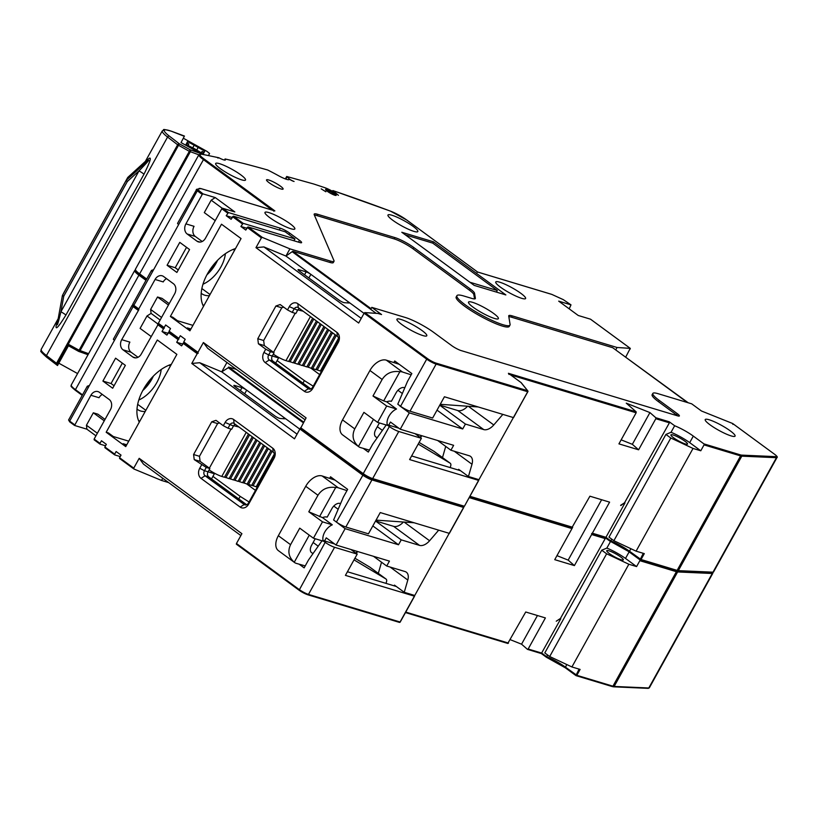 <?xml version="1.0" encoding="UTF-8"?>
<svg xmlns="http://www.w3.org/2000/svg" width="818" height="818" viewBox="0 0 818 818"><rect width="100%" height="100%" fill="white"/><g stroke="black" fill="none" stroke-linecap="round" stroke-linejoin="round"><path stroke-width="1.23" d="M571.915 666.956L549.696 656.517L606.629 553.796L628.848 564.236L571.915 666.956L580.105 669.421L576.843 675.31L565.299 667.038A17.536 2.914 29 0 0 546.639 656.69L541.751 653.101L528.172 649.011L545.401 617.927L525.729 611.997L507.774 643.408L405.483 612.57L507.886 643.469M677.723 415.892A7.587 1.258 29 0 0 676.537 414.951L658.449 401.669A22.761 3.783 -151 0 1 652.12 394.726L652.846 393.417A22.761 3.783 29 0 1 658.071 393.683L691.691 403.826L701.476 411.004L732.631 423.499L774.789 454.43A6.83 1.135 -151 0 1 776.2 456.659L741.548 455.115A6.83 1.135 -151 0 1 740.464 454.89A0.757 0.593 -73.2 0 1 740.587 455.902L677.12 570.391A0.757 0.593 106.8 0 1 676.414 570.76L640.32 559.88A0.757 0.593 106.8 0 1 640.177 559.809L640.095 559.768A0.757 0.757 0 0 0 640.32 559.88A0.757 0.593 106.8 0 0 641.036 559.512L677.12 570.391A7.587 1.258 29 0 0 678.327 570.647L741.793 456.158A7.587 1.258 -151 0 1 740.587 455.902L704.042 444.89L700.781 450.779L689.686 442.64A17.536 2.914 29 0 0 671.026 432.293L665.924 434.419L670.811 438.008L693.03 448.438L636.097 551.158L644.298 553.622L641.036 559.512L629.492 551.24L630.893 548.704M309.276 535.156L294.245 562.273C288.703 557.191 287.476 551.322 290.564 544.686L299.736 528.152L313.427 538.203L323.253 541.158A11.38 6.83 -53.7 0 1 324.746 532.068A11.38 6.83 -53.7 0 1 332.312 524.808L322.537 517.63A11.38 6.83 -53.7 0 1 327.19 517.119L331.904 508.622A7.587 4.55 -53.7 0 1 340.564 503.643M89.448 385.462L87.362 386.188A3.793 0.634 -151 0 0 87.281 386.249A3.793 0.634 -151 0 0 88.334 387.405A3.793 0.634 -151 0 1 88.334 387.405L114.469 340.319A3.793 0.634 -151 0 1 114.448 340.308A3.793 0.634 -151 0 1 113.395 339.143A3.793 0.634 -151 0 1 113.477 339.081M169.295 365.073A27.311 16.401 -53.7 0 1 169.837 365.441A27.311 16.401 -53.7 0 1 170.451 365.932M169.07 365.165L170.359 366.116M161.197 369.491A27.311 16.401 -53.7 0 1 156.759 382.681A27.311 16.401 -53.7 0 1 138.794 400.022M153.375 376.096A27.311 16.401 -53.7 0 1 151.872 379.092A27.311 16.401 -53.7 0 1 142.751 390.575M171.351 364.327A37.925 22.771 126.3 0 0 143.283 389.603A37.925 22.771 126.3 0 0 139.295 422.149M608.929 550.79A9.479 1.575 29 0 0 606.731 550.729A9.479 1.575 29 0 0 609.39 553.571A9.479 1.575 29 0 0 617.887 558.49A9.479 1.575 29 0 0 623.306 559.921A9.479 1.575 29 0 0 620.698 556.986A9.479 1.575 29 0 0 608.929 550.79M194.827 148.907L186.023 144.469L186.606 143.344L188.774 144.111L186.954 142.68L187.537 141.555L198.161 147.434L196.617 150.215L198.161 147.434L204.797 151.105L204.214 152.23L202.046 151.453L203.856 152.894L203.273 154.019L194.827 148.907M153.631 269.664L151.555 270.39A3.793 0.634 -151 0 0 151.473 270.451A3.793 0.634 -151 0 0 152.526 271.607A3.793 0.634 -151 0 0 152.547 271.627L178.661 224.521A3.793 0.634 -151 0 1 178.631 224.51A3.793 0.634 -151 0 1 177.578 223.355A3.793 0.634 -151 0 1 177.659 223.294M288.907 179.684L289.235 179.091A11.38 1.892 29 0 1 289.235 179.479A11.38 1.892 29 0 1 278.539 175.717A56.892 9.458 29 0 0 267.721 170.011A864.769 143.784 29 0 0 248.171 164.674A4.928 0.818 -151 0 1 247.578 164.51A864.769 143.784 29 0 0 225.093 158.958A56.892 9.458 29 0 0 225.369 159.582L225.083 160.103M280.472 186.167A9.479 1.575 -151 0 1 283.11 189.06A9.479 1.575 -151 0 1 277.803 187.731A9.479 1.575 -151 0 1 269.163 182.762A9.479 1.575 -151 0 1 266.525 179.868A9.479 1.575 -151 0 1 271.832 181.197A9.479 1.575 -151 0 1 280.472 186.167M673.112 434.992A9.479 1.575 29 0 0 670.913 434.931A9.479 1.575 29 0 0 673.572 437.773A9.479 1.575 29 0 0 682.079 442.691A9.479 1.575 29 0 0 687.488 444.123A9.479 1.575 29 0 0 684.881 441.188A9.479 1.575 29 0 0 673.112 434.992M235.533 248.529A37.925 22.771 126.3 0 0 207.465 273.805A37.925 22.771 126.3 0 0 203.488 306.351M233.488 249.275A27.311 16.401 -53.7 0 1 234.02 249.643A27.311 16.401 -53.7 0 1 234.643 250.134M233.253 249.367L234.541 250.318M225.39 253.692A27.311 16.401 -53.7 0 1 220.952 266.883A27.311 16.401 -53.7 0 1 202.976 284.224M217.568 260.298A27.311 16.401 -53.7 0 1 216.064 263.294A27.311 16.401 -53.7 0 1 206.944 274.776M373.468 419.358L358.427 446.475C352.885 441.393 351.658 435.524 354.756 428.888L363.918 412.354L377.609 422.405L387.435 425.36A11.38 6.83 -53.7 0 1 388.939 416.27A11.38 6.83 -53.7 0 1 396.505 409.01L386.72 401.832A11.38 6.83 -53.7 0 1 391.382 401.321L396.096 392.824A7.587 4.55 -53.7 0 1 404.757 387.844M289.235 179.091L289.613 179.336A3.793 0.634 29 0 0 293.621 181.33L294.081 181.473A3.793 0.634 -151 0 1 289.449 179.04L286.709 176.473L313.58 183.958A864.769 143.784 -151 0 1 324.807 187.68A10.245 1.708 -151 0 1 338.427 195.328L332.998 190.635L332.18 191.126M334.429 193.385A6.063 1.012 29 0 0 328.908 190.236A6.063 1.012 29 0 0 325.595 189.439A6.063 1.012 29 0 0 327.374 191.34A6.063 1.012 29 0 0 332.834 194.469A6.063 1.012 29 0 0 336.198 195.318A6.063 1.012 29 0 0 334.429 193.385M325.84 191.76L321.198 188.856L325.84 191.76M286.883 177.189L285.83 179.091M286.709 176.473L285.349 178.917M273.56 211.064L274.868 210.911L203.907 158.845A14.417 2.393 29 0 1 201.801 154.254A864.012 143.651 29 0 1 219.009 157.833L217.854 158.058L219.009 157.833A7.587 1.258 29 0 0 225.41 159.939A7.587 1.258 29 0 0 225.369 159.582M202.23 194.428L203.048 193.907L215.267 197.588L234.827 211.944L222.608 208.263L221.79 208.784L205.471 238.222A7.587 5.93 106.8 0 1 198.396 241.893A7.587 5.93 106.8 0 1 196.954 241.177L187.179 233.999A7.587 5.93 106.8 0 1 185.911 223.866L202.23 194.428L197.312 190.819L178.661 224.521M233.365 216.156L243.15 223.334L294.961 238.958L285.175 231.78L233.365 216.156L231.105 219.296L226.208 215.707L228.478 212.568L280.288 228.191A7.587 1.258 -151 0 1 289.705 233.14L288.928 234.531M243.15 223.334L240.881 226.474L245.768 230.062L248.038 226.923L299.848 242.547A7.587 1.258 -151 0 0 301.597 242.629A7.587 1.258 -151 0 0 299.48 240.318L289.705 233.14M248.038 226.923L262.384 237.445L289.92 248.856L330.533 261.095A15.174 2.526 29 0 0 334.02 261.279A15.174 2.526 29 0 0 333.979 260.645L314.224 214.756A15.174 2.526 29 0 1 314.184 214.122A15.174 2.526 29 0 1 317.67 214.306L316.944 215.604A15.174 2.526 29 0 0 314.378 215.103M456.914 295.666A30.338 5.041 29 0 0 481.004 314.787A30.338 5.041 29 0 0 509.992 325.083L509.266 326.392A30.338 5.041 -151 0 1 480.278 316.096A30.338 5.041 -151 0 1 456.188 296.975L456.914 295.666A30.338 5.041 29 0 1 463.888 296.024L471.843 298.417A15.174 2.526 29 0 0 475.33 298.601A15.174 2.526 29 0 0 475.37 298.243L474.552 293.253A15.174 2.526 29 0 0 470.289 288.979L413.765 247.506A15.174 2.526 29 0 0 394.93 237.598L317.67 214.306M509.992 325.083A30.338 5.041 29 0 0 510.084 324.388L508.714 316.065A15.174 2.526 29 0 1 508.755 315.707A15.174 2.526 29 0 1 512.242 315.891L617.058 347.486L615.719 349.91M625.78 356.965L630.249 348.366L617.058 347.486M630.177 349.041L630.249 348.366L590.473 319.173L578.254 315.492L558.694 301.136L570.995 304.858L569.205 308.846M269.725 217.608A17.066 2.843 29 0 0 285.277 226.566A17.066 2.843 29 0 0 294.838 228.948A17.066 2.843 29 0 0 290.093 223.743A17.066 2.843 29 0 0 274.541 214.786A17.066 2.843 29 0 0 264.981 212.404A17.066 2.843 29 0 0 269.725 217.608M500.493 287.179A17.066 2.843 29 0 0 516.046 296.136A17.066 2.843 29 0 0 525.606 298.529A17.066 2.843 29 0 0 520.851 293.325A17.066 2.843 29 0 0 505.309 284.367A17.066 2.843 29 0 0 495.749 281.975A17.066 2.843 29 0 0 500.493 287.179M433.468 241.811L401.802 232.261L474.184 285.38L505.851 294.93L433.468 241.811L432.742 243.12L405.329 234.858M220.4 168.692A17.066 2.843 29 0 0 235.952 177.649A17.066 2.843 29 0 0 245.512 180.032A17.066 2.843 29 0 0 240.768 174.827A17.066 2.843 29 0 0 225.216 165.88A17.066 2.843 29 0 0 215.655 163.488A17.066 2.843 29 0 0 220.4 168.692M392.722 220.226A17.066 2.843 29 0 0 408.274 229.183A17.066 2.843 29 0 0 417.834 231.566A17.066 2.843 29 0 0 413.09 226.361A17.066 2.843 29 0 0 397.538 217.414A17.066 2.843 29 0 0 387.977 215.022A17.066 2.843 29 0 0 392.722 220.226M473.264 307.312A17.066 2.843 -151 0 1 468.52 302.098A17.066 2.843 -151 0 1 478.08 304.49A17.066 2.843 -151 0 1 493.632 313.447A17.066 2.843 -151 0 1 498.377 318.652A17.066 2.843 -151 0 1 488.816 316.259A17.066 2.843 -151 0 1 473.264 307.312M168.672 482.6L161.545 480.452L162.762 478.264M133.784 468.888L119.581 458.479L119.571 457.732L133.753 468.141L134.009 469.041L161.545 480.452M99.949 444.051L94.142 439.818L94.142 439.061L100.011 443.376L100.011 444.123L105.542 445.8M95.941 435.83L86.892 429.184L74.581 425.462L90.9 395.268A7.587 5.93 106.8 0 1 97.976 391.597A7.587 5.93 106.8 0 1 99.418 392.313L109.193 399.491A7.587 5.93 106.8 0 1 110.461 409.624L94.142 439.061M208.467 155.532L209.561 153.457L206.882 151.34L183.314 138.211M450.217 467.589L450.718 465.861A3.793 2.28 126.3 0 0 450.227 463.244A3.793 2.28 126.3 0 0 450.125 463.172L418.213 444.062M502.855 414.389L493.775 424.951A11.38 6.83 -53.7 0 1 483.735 429.583L465.422 424.061L462.702 428.969L409.307 412.865L400.237 429.225L390.452 422.047L388.744 425.145M377.405 437.497A7.587 4.55 -53.7 0 1 375.82 436.935A7.587 4.55 -53.7 0 1 375.789 429.46L379.399 422.937M358.427 446.475A15.174 9.11 126.3 0 0 358.744 446.72A15.174 9.11 126.3 0 0 360.564 447.599L369.419 450.104M411.157 374.797L402.466 372.006A15.174 9.11 126.3 0 0 399.869 371.709L383.683 400.912L386.72 401.832M440.237 404.317L478.223 406.965M399.235 364.307L386.331 360.165A15.174 9.11 -53.7 0 0 369.93 370.493L342.527 419.91A15.174 9.11 -53.7 0 0 342.599 434.879L358.744 446.72M513.377 417.558L478.949 479.675L468.438 476.505L458.653 469.327L458.438 470.074M419.113 442.426L433.98 451.331A3.793 2.28 -53.7 0 1 434.092 451.393A3.793 2.28 -53.7 0 1 434.184 451.475M383.683 400.912L372.988 395.994L382.149 379.46C386.178 373.253 392.088 370.666 399.869 371.709M396.505 409.01L386.679 406.045L377.609 422.405M386.679 406.045L372.988 395.994M400.237 429.225L453.632 445.319L450.912 450.227L469.225 455.749A11.38 6.83 -53.7 0 1 470.524 456.393A11.38 6.83 -53.7 0 1 471.996 464.246L468.438 476.505M437.661 440.503L450.912 450.227M442.497 457.569L445.728 446.423M439.787 405.125L457.814 410.564A11.38 6.83 126.3 0 0 467.599 406.219M439.736 405.217L465.422 424.061M437.016 410.125L462.702 428.969M399.521 405.687L409.307 412.865M306.862 313.948L331.362 331.924M334.818 334.46L331.218 332.19M319.654 374.593L310.901 368.172M313.233 386.188L304.378 380.595L277.118 360.595M304.378 380.595L302.967 383.151M320.482 370.779L321.474 371.311M338.54 338.212L320.349 371.024L315.963 369.419M335.186 334.736L315.83 369.654L311.433 368.059M331.29 332.231L311.3 368.294L306.914 366.689M327.537 329.48L306.781 366.924L302.384 365.329M323.775 326.73L302.251 365.564L297.854 363.959M320.022 323.969L297.732 364.194L293.335 362.599M316.269 321.218L293.202 362.834L288.805 361.229M312.517 318.468L288.682 361.474L285.963 360.646A10.624 1.769 -151 0 1 273.314 354.102M313.642 319.286L290.032 361.883M317.394 322.047L294.562 363.243M321.147 324.797L299.081 364.603M324.91 327.558L303.611 365.973M328.662 330.308L308.13 367.333M332.466 332.977L312.66 368.703M336.31 335.554L317.19 370.063M303.161 311.229L297.824 309.889M496.424 292.087L497.303 290.492L432.742 243.12M469.89 282.23L497.303 290.492M169.214 303.631L162.036 298.365L157.516 297.006L168.447 305.022M161.555 317.456L150.624 309.429L157.516 297.006M160.123 320.032L151.074 313.386L150.624 309.429M203.968 305.482L203.334 305.022A37.925 22.771 126.3 0 1 202.823 304.981M190.931 329L187.302 327.906L190.308 330.114M170.369 316.454L221.494 224.204L241.054 238.559L189.929 330.809L170.369 316.454L172.629 317.139L177.516 320.728L192.936 325.37M310.85 388.939L272.895 361.075A3.793 2.965 106.8 0 1 272.261 356.014L278.59 357.926L274.316 354.787M299.449 308.509A3.793 2.965 -73.2 0 0 297.834 309.91A3.793 2.965 -73.2 0 0 297.64 310.216L295.83 313.488L292.21 312.394L287.507 309.92L289.316 306.648A7.587 5.93 106.8 0 1 297.834 303.693L336.955 332.405A7.587 5.93 106.8 0 1 338.223 342.537L312.834 388.335A7.587 5.93 106.8 0 1 304.316 391.29L265.196 362.579A7.587 5.93 106.8 0 1 263.928 352.446L265.748 349.174L270.451 351.648L268.641 354.92L272.261 356.014L274.071 352.742L270.451 351.648M292.21 312.394L294.02 309.122A3.793 2.965 106.8 0 1 297.568 307.292A3.793 2.965 106.8 0 1 298.284 307.65L337.405 336.362A3.793 2.965 106.8 0 1 338.038 341.423L312.65 387.221A3.793 2.965 106.8 0 1 309.112 389.061A3.793 2.965 106.8 0 1 308.396 388.703L269.275 359.992A3.793 2.965 106.8 0 1 268.641 354.92L263.928 352.446M265.748 349.174L258.406 343.795L264.296 345.564L274.071 352.742M258.406 343.795L257.782 338.724L263.662 340.503L264.296 345.564M152.547 271.627L133.845 305.308L133.855 306.055L138.702 309.593M132.874 304.081A3.793 0.634 29 0 0 132.792 304.143A3.793 0.634 29 0 0 133.845 305.308L138.763 308.918L138.856 309.705L121.729 339.664A7.587 5.93 106.8 0 0 122.986 349.797L132.772 356.975A7.587 5.93 106.8 0 0 134.203 357.691A7.587 5.93 106.8 0 0 141.289 354.02L158.375 324.051M138.763 308.918L155.083 279.47A7.587 5.93 106.8 0 1 162.168 275.799A7.587 5.93 106.8 0 1 163.6 276.515L173.385 283.693A7.587 5.93 106.8 0 1 174.653 293.826L158.334 323.274L164.203 327.578L162.025 331.505L167.915 333.274M166.514 278.652A7.587 5.93 -73.2 0 0 163.232 281.924L155.083 279.47M178.252 269.95L175.236 267.731L167.087 265.267L179.776 242.373L189.561 249.551L176.872 272.445L167.087 265.267M420.207 437.446L421.26 435.565M620.596 505.319L624.523 502.825L669.4 422.814L655.821 418.724L638.602 449.798L632.345 444.317L621.148 439.849M624.604 502.681L620.903 505.544M591.874 533.612L605.535 537.733L605.933 537.303L605.535 537.733L605.933 537.303L592.365 533.213L609.594 502.14L589.911 496.199L571.956 527.61L469.665 496.771M629.431 551.915A18.293 3.037 29 0 0 610.545 541.414L605.586 537.774L591.741 533.602M611.782 539.174L610.545 541.414L610.831 540.892L605.933 537.303L624.972 502.958M640.024 559.696L629.492 551.986L640.095 559.768L643.255 553.316M640.484 559.901L676.271 570.688A0.757 0.593 106.8 0 0 676.414 570.76L712.345 572.559L713.521 572.027A7.587 1.258 29 0 1 712.989 572.181A0.757 0.706 92.5 0 1 712.345 572.559M178.805 339.02L169.091 331.914L169.091 331.167L178.866 338.345L176.698 342.272L182.588 344.041M178.866 338.345L180.318 335.728L185.216 339.317L183.764 341.934L197.946 352.343L198.191 353.243L197.22 353.652L191.78 363.458L199.715 362.722L221.739 371.853L226.944 362.466M169.091 331.167L170.543 328.55L165.645 324.961L164.203 327.578M169.142 331.944L166.913 335.094L162.025 331.505M164.132 328.253L158.334 324.02L158.334 323.274M183.815 342.711L181.586 345.861L176.698 342.272M197.976 353.09L183.764 342.681L183.764 341.934M363.182 474.328L300.574 428.376L306.085 417.896L203.385 342.527L197.946 352.343L198.191 353.243M236.392 369.388L228.621 367.057L303.723 422.16M228.621 367.057L228.263 367.711L303.355 422.814M398.775 431.495A7.587 1.258 -151 0 1 389.358 426.536L363.243 473.642A7.587 1.258 29 0 0 372.66 478.602A0.757 0.593 106.8 0 1 371.955 478.97L463.55 506.577A0.757 0.757 0 0 0 464.43 506.219L478.581 480.37L409.613 459.573L421.393 438.315L398.775 431.495L372.66 478.602L464.256 506.209A0.757 0.593 -73.2 0 1 463.407 506.506L372.108 478.98M469.931 496.301L572.692 527.283L554.737 559.665L574.41 565.596L568.162 560.115L556.966 555.647M477.978 479.389L478.581 480.37M389.358 426.536L387.333 425.053M421.393 438.315L415.115 433.714M387.231 424.685L398.816 428.182M300.523 428.366L363.335 474.44A6.83 1.135 29 0 0 371.812 478.898A0.757 0.593 106.8 0 0 371.955 478.97L363.253 474.389L363.243 473.642L300.646 427.702L294.48 438.826L191.78 363.458M203.385 342.527L207.69 348.335L305.042 419.777M244.684 393.765L246.688 390.155L284.03 417.558A3.793 0.634 -151 0 1 285.093 418.714A3.793 0.634 -151 0 1 284.797 418.796L280.114 418.489A3.793 0.634 -151 0 1 274.817 415.892L234.919 386.607A3.793 0.634 -151 0 1 233.866 385.452A3.793 0.634 -151 0 1 234.735 385.493L241.975 387.671A3.793 0.634 -151 0 1 246.688 390.155L221.739 371.853L228.263 367.711M601.629 499.737L568.162 560.115M560.412 618.48L556.26 621.21L560.34 618.623L605.218 538.612L591.639 534.522L574.41 565.596M591.639 534.522L592.365 533.213L591.629 533.54M363.294 448.376L368.325 452.068L372.681 444.215L386.198 424.992M411.618 455.953L460.514 470.698M201.872 288.549L210.032 294.531M209.398 295.687A27.311 16.401 -53.7 0 1 201.709 293.672A27.311 16.401 -53.7 0 1 201.197 293.273M275.707 363.141L278.59 357.926M636.097 551.158L613.878 540.718L608.991 537.129L665.924 434.419M687.437 402.538L612.713 347.711L511.516 317.2A15.174 2.526 29 0 0 508.816 316.699M474.542 298.918L473.826 294.562A15.174 2.526 29 0 0 469.563 290.288L413.039 248.815A15.174 2.526 29 0 0 394.204 238.907L316.944 215.604M334.02 261.279L333.294 262.588A15.174 2.526 -151 0 1 329.807 262.404L292.813 251.259L371.065 308.683L371.791 307.374L405.401 317.507A22.761 3.783 29 0 1 433.652 332.364L451.74 345.646A7.587 1.258 29 0 0 461.158 350.595L677.631 415.861A7.587 1.258 29 0 0 679.38 415.953A7.587 1.258 29 0 0 677.263 413.642L659.175 400.36L658.449 401.669M688.183 402.763L623.132 355.349M655.821 418.724L655.821 417.742L649.932 412.589L626.261 403.151L636.148 411.812L636.148 412.793L618.929 443.867L638.602 449.798M669.4 422.814A0.757 0.593 106.8 0 0 669.277 421.802L674.656 425.749A17.536 2.914 29 0 1 693.316 436.096L689.686 442.64M704.042 444.89A0.757 0.593 -73.2 0 0 703.92 443.877L693.316 436.096M652.846 393.417A22.761 3.783 29 0 0 659.175 400.36M393.847 362.579L394.726 360.994L411.843 373.56L407.497 381.413L397.793 404.204L400.595 406.26L426.71 359.153L364.112 313.222L364.767 312.578L377.947 313.458L381.566 314.552L371.791 307.374M709.973 424.767A17.066 2.843 -151 0 1 705.228 419.562A17.066 2.843 -151 0 1 714.789 421.955A17.066 2.843 -151 0 1 730.331 430.912A17.066 2.843 -151 0 1 735.075 436.117A17.066 2.843 -151 0 1 725.515 433.724A17.066 2.843 -151 0 1 709.973 424.767M401.679 324.419A17.066 2.843 -151 0 1 396.934 319.214A17.066 2.843 -151 0 1 406.495 321.607A17.066 2.843 -151 0 1 422.047 330.554A17.066 2.843 -151 0 1 426.791 335.758A17.066 2.843 -151 0 1 417.231 333.376A17.066 2.843 -151 0 1 401.679 324.419M215.226 220.625L204.296 212.608L211.187 200.175L215.267 197.588M86.892 429.184L86.442 425.227L93.324 412.804L104.254 420.82M105.031 419.429L97.853 414.164L93.324 412.804M151.033 336.423L140.113 328.407L146.995 315.973L151.074 313.386M283.693 307.128L281.791 307.793L275.911 306.014L280.165 304.541L287.507 309.92M263.662 340.503L281.791 307.793M257.782 338.724L275.911 306.014M364.112 313.222L358.673 323.028L255.962 247.66L261.402 237.854L262.384 237.445M432.64 418.039L444.419 396.771L513.387 417.569L527.712 391.73L436.127 364.112L410.012 411.209L432.64 418.039M410.012 411.209A7.587 1.258 -151 0 1 400.595 406.26M361.249 318.366L263.897 246.924L255.962 247.66M289.92 248.856L285.932 256.054L263.897 246.924M232.107 217.486L226.208 215.707M246.78 228.242L240.881 226.474M294.961 238.958L293.948 240.768M308.867 277.967L310.871 274.357L348.223 301.76A3.793 0.634 -151 0 1 349.276 302.916A3.793 0.634 -151 0 1 348.989 302.997L344.296 302.691A3.793 0.634 -151 0 1 339.01 300.094L299.112 270.809A3.793 0.634 -151 0 1 298.049 269.654A3.793 0.634 -151 0 1 298.928 269.695L306.167 271.883A3.793 0.634 -151 0 1 310.871 274.357L285.932 256.054L292.813 251.259M376.157 313.335L292.455 251.913M347.589 302.905L348.223 301.76L364.03 313.366M732.631 423.499L732.877 424.399L732.631 423.499M527.815 391.75L513.387 417.569M364.767 312.578L427.528 358.642A6.83 1.135 -151 0 0 435.994 363.1L527.59 390.707A0.757 0.695 -38.9 0 1 527.815 390.892L521.23 382.712A0.757 0.695 141.1 0 0 521.005 382.538L521.127 382.609M509 374.45L508.418 373.305L636.148 411.812M521.23 382.712A0.757 0.757 0 0 0 521.086 382.579L508.418 373.305L521.005 382.538L527.59 390.707A0.757 0.593 -73.2 0 1 527.712 391.73L513.571 417.579M649.932 412.589L632.345 444.317M671.026 432.293L674.656 425.749M693.03 448.438L700.781 450.779M613.878 540.718L670.811 438.008M421.71 435.697L420.585 437.722M224.48 160.062L225.093 158.958M477.18 272.455L477.579 272.026L477.18 272.455L477.579 272.026L551.874 294.429L563.346 299.674L570.913 304.817M390.258 211.064L390.462 211.136A864.012 143.651 -151 0 0 332.998 190.635L332.272 190.962M200.829 188.59A0.757 0.593 106.8 0 1 201.003 188.61L274.868 210.911L201.146 188.682A6.83 1.135 -151 0 0 199.725 188.498L197.343 189.326L203.048 193.907M139.725 274.633L146.422 279.551L139.725 274.633M217.383 260.492A39.826 23.916 -53.7 0 1 207.066 274.541M185.911 223.866L194.06 226.32A7.587 5.93 -73.2 0 0 195.318 236.453L187.179 233.999M202.189 241.494L195.318 236.453M175.236 267.731L186.535 247.333M211.187 200.175L222.271 208.314M203.253 153.999L203.856 152.894M204.183 152.209L204.797 151.105M194.173 145.226L192.588 148.099M356.024 553.244L357.067 551.363M354.93 558.224L369.797 567.119A3.793 2.28 -53.7 0 1 369.9 567.191A3.793 2.28 -53.7 0 1 370.002 567.273M560.79 618.756L541.352 653.531L541.751 653.101L541.352 653.531L527.682 649.41M375.605 520.923L393.622 526.363A11.38 6.83 126.3 0 0 403.407 522.017M378.305 573.367L381.536 562.222M357.517 551.496L356.403 553.52M335.043 480.105L322.139 475.964A15.174 9.11 -53.7 0 0 305.738 486.291L278.345 535.708A15.174 9.11 -53.7 0 0 278.417 550.667L294.552 562.518A15.174 9.11 126.3 0 0 296.382 563.398L305.226 565.903M463.499 506.567A0.757 0.695 -38.9 0 1 463.673 507.467L371.934 479.91L345.83 527.007A7.587 1.258 -151 0 1 336.413 522.058L333.601 520.003L343.304 497.211L347.66 489.358L330.544 476.792L329.664 478.377M210.124 470.585L214.408 473.724L211.514 478.939M77.577 373.56L58.804 363.182M146.995 315.973L158.078 324.112M121.729 339.664L129.868 342.118A7.587 5.93 -73.2 0 0 131.136 352.251L122.986 349.797M138.007 357.292L131.136 352.251M114.07 385.738L111.043 383.519L122.352 363.131M102.904 381.065L115.594 358.172L125.369 365.349L112.68 388.243L102.904 381.065L111.043 383.519M102.322 394.45A7.587 5.93 -73.2 0 0 99.039 397.722L90.9 395.268M223.314 425.718L228.028 428.192L229.838 424.92A3.793 2.965 106.8 0 1 233.375 423.09A3.793 2.965 106.8 0 1 234.091 423.448L273.222 452.16A3.793 2.965 106.8 0 1 273.856 457.221L248.468 503.019A3.793 2.965 106.8 0 1 244.93 504.859A3.793 2.965 106.8 0 1 244.214 504.501L205.083 475.79A3.793 2.965 106.8 0 1 204.449 470.718L206.269 467.446L194.224 459.593L193.59 454.522L211.719 421.812L215.983 420.34L223.314 425.718L225.134 422.446A7.587 5.93 106.8 0 1 233.641 419.491L272.772 448.203A7.587 5.93 106.8 0 1 274.03 458.336L248.652 504.133A7.587 5.93 106.8 0 1 240.134 507.088L201.013 478.377A7.587 5.93 106.8 0 1 199.745 468.244L201.555 464.972M153.191 376.29A39.826 23.916 -53.7 0 1 142.884 390.339M238.979 427.027L233.641 425.687M628.848 564.236L636.588 566.577L625.494 558.438A17.536 2.914 29 0 0 606.844 548.091L601.731 550.207L544.798 652.928L549.696 656.517M601.731 550.207L606.629 553.796M576.291 675.699L612.079 686.486A0.757 0.593 106.8 0 0 612.232 686.558L613.5 686.813A0.757 0.706 92.5 0 0 614.144 686.445L648.797 687.979L712.263 573.49L677.611 571.956L614.144 686.445A7.587 1.258 29 0 1 612.938 686.19A0.757 0.593 106.8 0 1 612.232 686.558L576.138 675.678A0.757 0.593 106.8 0 1 575.995 675.607L575.903 675.566A0.757 0.757 0 0 0 576.138 675.678A0.757 0.593 106.8 0 0 576.843 675.31L612.938 686.19L676.394 571.7L639.85 560.688L636.588 566.577M639.85 560.688A0.757 0.593 -73.2 0 0 639.727 559.676L629.124 551.894A17.536 2.914 29 0 0 610.463 541.547L606.844 548.091M547.59 654.973L546.639 656.69M605.156 537.651L610.463 541.547M605.136 537.641A0.757 0.593 106.8 0 1 605.218 538.612M463.632 507.549L449.379 533.377L380.237 512.569L368.448 533.827L345.83 527.007M297.067 434.164L199.715 362.722M283.396 418.704L284.03 417.558L299.838 429.164M100.011 443.376L101.463 440.759L106.35 444.348L104.898 446.965L114.684 454.143L116.136 451.526L121.023 455.115L119.571 457.732M134.009 469.041L133.753 468.141L139.193 458.325L241.903 533.694L236.463 543.5L299.061 589.441A7.587 1.258 29 0 0 308.478 594.4A0.757 0.593 106.8 0 1 307.619 594.686A6.83 1.135 29 0 1 299.143 590.228L325.165 542.334L323.141 540.851M322.006 540.79L308.488 560.013L304.143 567.866L299.112 564.175M106.176 432.252L157.312 340.002L176.872 354.358L125.737 446.608L106.176 432.252L108.436 432.937L113.334 436.526L128.753 441.168M193.59 454.522L199.469 456.301L217.608 423.581L211.719 421.812M219.51 422.926L217.608 423.581M228.028 428.192L231.647 429.286L233.457 426.014L225.134 422.446M235.257 424.307A3.793 2.965 -73.2 0 0 233.641 425.708A3.793 2.965 -73.2 0 0 233.457 426.014M199.469 456.301L200.103 461.362L209.889 468.54L206.269 467.446M246.658 504.737L208.702 476.874A3.793 2.965 106.8 0 1 208.069 471.812L209.889 468.54M138.631 420.779A37.925 22.771 126.3 0 0 139.142 420.82L139.776 421.28M137.68 404.337L145.849 410.329M145.205 411.485A27.311 16.401 -53.7 0 1 137.526 409.47A27.311 16.401 -53.7 0 1 137.005 409.072M114.684 454.143L114.776 454.931L120.215 456.567M510.36 639.717L521.557 644.185L527.446 649.339L528.172 649.011L527.446 649.339M126.739 444.798L123.109 443.704L126.125 445.912M199.745 468.244L204.449 470.718L214.408 473.724M323.038 540.483L334.634 543.98M325.165 542.334A7.587 1.258 -151 0 0 334.582 547.293L308.478 594.4L400.063 622.007L414.389 596.169L345.421 575.371L357.21 554.113L350.932 549.502M414.389 596.169L413.796 595.187M347.425 571.751L396.331 586.496M537.446 615.535L521.557 644.185M405.738 612.089L508.499 643.081L507.774 643.408M139.193 458.325L143.498 464.133L240.86 535.575M236.392 544.175L236.463 543.5L236.392 544.175L298.999 590.126M334.582 547.293L357.21 554.113M114.622 454.818L104.908 447.712L104.898 446.965M575.841 675.494L565.299 667.785L575.903 675.566L579.062 669.114M194.224 459.593L200.103 461.362M97.362 433.254L86.442 425.227M256.3 486.577L257.292 487.109M274.357 454.01L256.167 486.812L251.77 485.217M272.128 451.352L252.997 485.861M270.993 450.524L251.637 485.452L247.251 483.857M268.273 448.775L248.468 484.501M267.108 448.029L247.118 484.092L242.721 482.487M264.47 446.107L243.948 483.131M263.345 445.278L242.588 482.722L238.191 481.127M260.717 443.356L239.418 481.771M259.592 442.528L238.069 481.362L233.672 479.757M256.964 440.595L234.899 480.401M255.84 439.767L233.539 479.992L229.142 478.397M253.212 437.845L230.369 479.041M252.087 437.016L229.02 478.632L224.623 477.027M248.335 434.256L224.49 477.262L221.78 476.444A10.624 1.769 -151 0 1 209.132 469.9M242.68 429.747L267.169 447.722M249.459 435.084L225.85 477.681M270.625 450.258L267.026 447.978M249.04 501.986L240.195 496.393L238.774 498.949M240.195 496.393L212.925 476.383M255.472 490.391L246.719 483.97M313.212 553.295A7.587 4.55 -53.7 0 1 311.638 552.733A7.587 4.55 -53.7 0 1 311.597 545.258L315.216 538.735M335.421 521.332L345.114 528.663L336.055 545.023L326.27 537.845L324.552 540.943M394.256 585.872L394.47 585.126L404.245 592.304L407.804 580.034A11.38 6.83 -53.7 0 0 406.331 572.191A11.38 6.83 -53.7 0 0 405.043 571.547L386.72 566.025L373.478 556.301M376.055 520.115L414.031 522.763M372.834 525.923L398.509 544.768L345.114 528.663M332.312 524.808L322.496 521.843L308.795 511.792L322.537 517.63M375.554 521.015L401.229 539.86L398.509 544.768M438.673 530.187L429.583 540.749A11.38 6.83 -53.7 0 1 419.542 545.381L401.229 539.86M336.055 545.023L389.44 561.117L386.72 566.025M322.496 521.843L313.427 538.203M449.194 533.356L414.757 595.473L404.245 592.304M346.975 490.596L338.284 487.804A15.174 9.11 126.3 0 0 335.687 487.508C327.906 486.465 321.995 489.052 317.967 495.258L308.795 511.792M335.687 487.508L319.501 516.71M386.024 583.387L386.536 581.659A3.793 2.28 126.3 0 0 386.045 579.042A3.793 2.28 126.3 0 0 385.932 578.97L354.02 559.86M201.739 154.193L181.034 142.577L184.439 136.044L171.535 131.258A1.513 1.012 110.3 0 1 171.739 131.371L183.426 135.952M201.013 153.631L190.175 149.796L189.336 151.33L177.639 144.776A1.513 1.002 -52.5 0 1 179.336 143.804L190.175 149.796A1.513 1.063 109.5 0 1 190.308 151.78L80.062 350.666A1.513 1.063 109.5 0 1 78.477 351.3L68.467 345.758L78.487 351.3M88.027 354.715L78.702 351.423A1.513 1.513 0 0 1 78.477 351.321L79.09 350.216L69.07 344.664L57.505 365.534L56.514 363.294L177.639 144.776L167.578 137.056L46.452 355.564L56.514 363.294M57.505 365.534L46.514 357.098A1.513 1.002 127.5 0 0 46.708 357.2M57.649 322.108C58.988 316.3 58.599 317.036 56.503 324.296C54.826 331.004 57.966 327.926 65.91 315.073L143.988 174.203A7.587 1.258 29 0 0 138.999 170.89C152.802 156.596 148.477 160.359 146.616 161.78L144.909 162.199M143.988 174.203C150.768 160.492 152.087 155.543 147.946 159.346L145.113 161.852L162.291 130.87A23.068 3.834 -151 0 0 167.578 137.056A1.513 1.002 127.5 0 1 169.285 136.074A21.554 3.579 -151 0 1 171.739 131.371M65.91 315.073A7.587 1.258 -151 0 0 60.921 311.76C59.898 316.321 56.319 330.022 57.475 322.599L56.503 324.296M57.393 323.059L62.372 295.727A1.513 1.493 27.6 0 1 62.516 295.308L126.125 180.563A1.513 1.493 27.6 0 1 126.422 180.185L127.332 181.514L138.999 170.89L60.921 311.76L63.743 296.239L62.362 295.738L57.393 323.059M147.946 159.346L146.616 161.78L126.422 180.185L127.935 177.271A1.513 1.493 -152.4 0 0 127.639 177.649L62.536 295.278A1.513 1.493 27.6 0 1 62.536 295.278L63.743 296.239L127.332 181.514L126.125 180.563L127.639 177.649L64.049 292.363A1.513 1.493 -152.4 0 0 64.019 292.435M88.364 387.425L69.663 421.096L74.581 424.706M138.048 310.226L133.119 306.607L114.469 340.319M228.478 212.568L222.608 208.263M390.462 211.136A14.417 2.393 -151 0 1 406.628 219.96L477.579 272.026M68.692 419.879A3.793 0.634 29 0 0 68.61 419.941A3.793 0.634 29 0 0 69.663 421.096L69.663 421.853L74.52 425.391M82.229 395.37L75.45 390.39C68.415 384.562 72.015 386.556 71.227 385.022A15.174 2.526 29 0 0 75.45 389.644L75.45 390.39L82.24 395.35M433.98 451.331L450.125 463.172M354.756 428.888L342.527 419.91M402.466 372.006L386.331 360.165M382.149 379.46L369.93 370.493M454.287 451.25L471.996 464.246M468.315 406.27L493.775 424.951M457.814 410.564L483.735 429.583M397.957 390.278L402.344 393.499M377.323 426.679L382.395 430.391M295.186 313.294L273.539 352.353M285.963 360.646L310.267 316.811M304.316 391.29L308.396 388.703L309.91 389.153M312.834 388.335L312.65 387.221M265.196 362.579L269.275 359.992L272.895 361.075M605.555 537.774L610.535 541.424L629.492 551.986L629.492 551.24A17.536 2.914 29 0 0 610.831 540.892M774.943 454.542L774.871 454.471C777.09 456.239 777.785 457.262 776.988 457.538A7.587 1.258 -151 0 1 776.446 457.691L712.989 572.181L678.327 570.647A0.757 0.706 92.5 0 1 677.693 571.015M478.755 480.381L464.43 506.219L478.683 480.391M512.242 315.891L511.516 317.2M669.277 421.802L655.821 417.742M740.464 454.89L703.92 443.877M297.64 310.216L289.316 306.648M247.22 227.445L261.402 237.854M232.547 216.678L242.332 223.856M227.66 213.089L221.79 208.784M435.994 363.1A0.757 0.593 106.8 0 1 436.127 364.112A7.587 1.258 -151 0 1 426.71 359.153L427.528 358.642M280.288 228.191L279.286 230.001M299.48 240.318L298.478 242.128M330.533 261.095L329.807 262.404M394.93 237.598L394.204 238.907M413.765 247.506L413.039 248.815M470.289 288.979L469.563 290.288M474.552 293.253L473.826 294.562M475.37 298.243L475.053 298.826M677.263 413.642L676.537 414.951M732.744 423.56L774.789 454.43M741.548 455.115A0.757 0.706 -87.5 0 1 741.793 456.158L776.446 457.691A0.757 0.706 -87.5 0 0 776.2 456.659M527.866 391.669L527.886 391.73A0.757 0.757 0 0 0 527.815 390.892A0.757 0.695 -38.9 0 1 527.866 391.669M636.148 412.793L510.718 374.971M218.723 157.721L201.586 154.162L198.876 154.735A15.174 2.526 29 0 0 203.099 159.357L272.22 210.083M203.907 158.845L139.633 273.846L146.708 279.04M135.42 269.224A15.174 2.526 29 0 0 139.633 273.846L139.643 274.592C132.608 268.764 136.197 270.758 135.42 269.224L198.876 154.735M198.13 190.297L197.312 190.819A3.793 0.634 -151 0 1 196.259 189.653A3.793 0.634 -151 0 1 196.34 189.592A0.757 0.736 70.8 0 1 196.739 189.265L201.003 188.61A0.757 0.593 106.8 0 1 201.146 188.682M199.111 188.437A0.757 0.736 70.8 0 1 199.725 188.498M177.578 223.355L196.739 189.265A0.757 0.736 70.8 0 1 197.343 189.326M304.541 274.797L306.167 271.883M298.55 270.369L298.928 269.695M338.223 342.537L338.038 341.423M336.955 332.405L337.405 336.362M297.834 303.693L298.284 307.65M199.991 242.087L196.954 241.177M571.966 528.592L469.205 497.61M135.798 357.885L132.772 356.975M233.651 419.491L234.091 423.448M272.772 448.203L273.222 452.16M274.03 458.336L273.856 457.221M248.652 504.133L248.468 503.019M234.367 386.168L234.735 385.493M240.359 390.595L241.975 387.671M113.395 339.143L132.066 305.451A3.793 0.634 -151 0 1 132.148 305.39A0.757 0.736 70.8 0 1 132.547 305.053L132.066 305.451A3.793 0.634 -151 0 0 133.119 306.607L133.896 306.085M135.277 270.001L134.694 270.533A15.174 2.526 29 0 0 138.907 275.155L75.45 389.644L82.526 394.838M139.684 274.633L138.907 275.155L145.982 280.349M449.205 533.367L463.53 507.518A0.757 0.593 -73.2 0 0 463.458 506.557M371.863 478.939A0.757 0.593 106.8 0 1 371.934 479.91A7.587 1.258 -151 0 1 362.517 474.951L299.92 429.01M712.867 572.518L712.795 573.336A7.587 1.258 -151 0 1 712.263 573.49A0.757 0.706 -87.5 0 0 712.13 572.549M676.322 570.739A0.757 0.593 -73.2 0 1 676.394 571.7A7.587 1.258 -151 0 0 677.611 571.956A0.757 0.706 -87.5 0 0 677.468 570.995M629.124 551.894L625.494 558.438M613.5 686.813L648.153 688.357A0.757 0.706 92.5 0 0 648.797 687.979A7.587 1.258 29 0 0 649.339 687.826L712.795 573.336M168.365 332.476L178.15 339.654M163.477 328.887L157.608 324.572M183.038 343.243L197.22 353.652M336.413 522.058L363.294 474.43M236.341 544.164L299.061 590.187L307.762 594.768L399.358 622.375A0.757 0.757 0 0 0 400.237 622.017L400.063 622.007A0.757 0.593 -73.2 0 1 399.215 622.304L307.926 594.778M565.238 667.713A18.293 3.037 29 0 0 546.363 657.212L541.393 653.562M201.013 478.377L205.083 475.79L208.702 476.874M245.727 504.951L244.214 504.501L240.134 507.088M414.562 596.179L400.237 622.017L414.491 596.189M527.559 649.4L541.373 653.572L546.352 657.222L565.299 667.785L566.7 664.502M231.003 429.092L209.347 468.152M221.78 476.444L246.075 432.61M313.141 542.477L318.202 546.189M333.775 506.076L338.161 509.297M393.622 526.363L419.542 545.381M404.133 522.068L429.583 540.749M390.104 567.048L407.804 580.034M317.967 495.258L305.738 486.291M290.564 544.686L278.345 535.708M338.284 487.804L322.139 475.964M369.797 567.119L385.932 578.97M56.892 364.726L179.336 143.804L169.285 136.074M198.835 154.806L189.336 151.33L79.09 350.216L88.6 353.683M46.452 355.564A1.513 1.002 127.5 0 0 46.514 357.098C37.311 348.611 42.096 352.394 41.166 349.378A23.068 3.834 29 0 0 46.452 355.564M127.945 177.261L145.369 161.391L127.945 177.261A1.513 1.513 0 0 0 127.639 177.649M333.396 193.12A4.172 0.695 29 0 0 328.212 190.389A4.172 0.695 29 0 0 328.417 191.617A4.172 0.695 29 0 0 333.591 194.336A4.172 0.695 29 0 0 333.396 193.12M434.092 451.393L450.227 463.244M151.473 270.451L132.792 304.143L133.855 306.055L138.774 309.664M169.091 331.914L178.876 339.092M158.334 324.02L164.203 328.325M183.764 342.681L198.079 353.182M469.655 496.792L572.068 527.671M630.3 348.386L590.555 319.214M332.895 190.574L390.37 211.085L406.71 220.001L477.559 271.995L551.731 294.357L563.305 299.644L570.995 304.858M776.988 457.538L713.521 572.027M202.046 151.453L201.248 152.894M188.774 144.111L187.976 145.543M134.694 270.533L71.227 385.022M463.54 506.577L463.632 506.69A0.757 0.757 0 0 1 463.704 507.528L449.379 533.377M648.153 688.357L649.339 687.826M119.581 458.479L133.886 468.98M94.142 439.818L100.011 444.123M104.908 447.712L114.684 454.89M87.281 386.249L68.61 419.941L69.663 421.853L74.581 425.462M369.9 567.191L386.045 579.042M41.166 349.378L58.19 318.662M171.535 131.258C159.725 128.058 165.287 130.031 162.291 130.87M64.049 292.363A1.513 1.513 0 0 0 64.029 292.404L62.516 295.308A1.513 1.513 0 0 0 62.362 295.738M145.113 161.862L144.694 162.506L145.277 161.852M335.339 195.369L331.229 191.729L326.004 190.195"/></g></svg>
